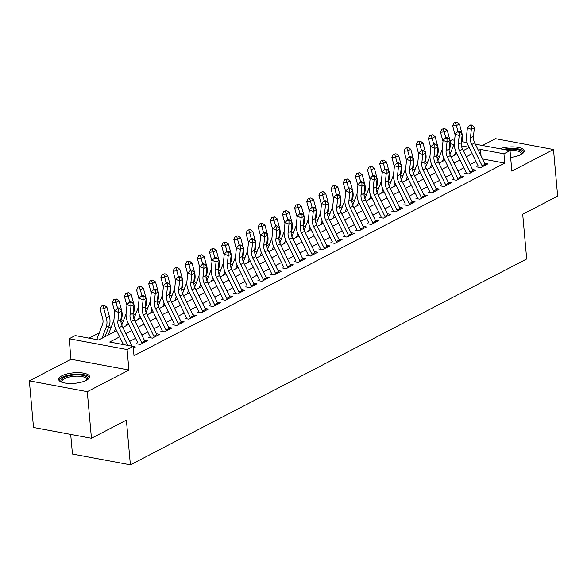 <?xml version="1.0" encoding="UTF-8"?>
<svg xmlns="http://www.w3.org/2000/svg" width="587" height="587" viewBox="0 0 587 587"><rect width="100%" height="100%" fill="white"/><g stroke="black" fill="none" stroke-linecap="round" stroke-linejoin="round"><path stroke-width="0.88" d="M510.631 157.404A15.519 5.268 -5.1 0 0 520.933 154.586A15.519 5.268 -5.1 0 0 524.176 150.925A15.519 5.268 -5.1 0 0 515.584 147.021A15.519 5.268 -5.1 0 0 499.728 148.709M61.906 375.79A15.519 5.268 -5.1 0 0 58.663 379.444A15.519 5.268 -5.1 0 0 69.332 383.472A15.519 5.268 -5.1 0 0 86.333 380.347A15.519 5.268 -5.1 0 0 89.576 376.693A15.519 5.268 -5.1 0 0 78.915 372.664A15.519 5.268 -5.1 0 0 61.906 375.79M450.075 140.858L452.085 139.816L454.602 140.286M70.697 434.402L72.45 454.03L130.387 464.845L526.693 258.977L522.701 214.248L557.65 196.095L553.49 149.502L495.553 138.686L482.463 145.488M130.387 464.845L126.396 420.123L91.447 438.276L33.51 427.461L29.35 380.868L87.287 391.683L128.92 370.059L127.093 349.558L69.156 338.743L75.231 335.581L98.726 339.968L116.622 330.672M128.92 370.059L70.983 359.244L29.35 380.868M70.983 359.244L69.156 338.743M439.707 155.995L436.985 157.411M427.549 162.313L424.834 163.722M415.391 168.63L412.676 170.039M403.24 174.941L400.517 176.357M391.081 181.258L388.359 182.667M378.923 187.576L376.208 188.985M366.765 193.886L364.05 195.302M354.614 200.204L351.892 201.612M342.456 206.521L339.734 207.93M330.298 212.832L327.583 214.248M318.139 219.149L315.424 220.558M305.981 225.467L303.266 226.875M293.83 231.777L291.108 233.193M281.672 238.095L278.95 239.503M269.514 244.412L266.799 245.821M257.355 250.722L254.641 252.139M245.205 257.04L242.482 258.449M233.046 263.358L230.324 264.766M220.888 269.668L218.173 271.084M208.73 275.985L206.015 277.394M196.572 282.303L193.857 283.712M184.421 288.613L181.699 290.029M172.262 294.931L169.54 296.34M160.104 301.248L157.389 302.657M147.946 307.559L145.231 308.975M135.795 313.876L133.073 315.285M123.637 320.194L120.915 321.603M111.479 326.504L108.272 328.17M99.32 332.822L89.041 338.163M91.447 438.276L87.287 391.683M476.747 166.884L480.665 167.618L487.958 163.832L484.664 163.215M464.588 173.202L468.507 173.935L475.8 170.142L472.506 169.526M452.438 179.519L456.348 180.246L463.642 176.46L460.347 175.843M440.279 185.83L444.19 186.563L451.484 182.777L448.189 182.161M428.121 192.147L432.039 192.881L439.333 189.087L436.031 188.471M415.963 198.465L419.881 199.191L427.175 195.405L423.88 194.789M403.805 204.775L407.723 205.509L415.016 201.723L411.722 201.106M391.654 211.093L395.565 211.826L402.858 208.033L399.564 207.416M379.496 217.41L383.406 218.137L390.707 214.35L387.405 213.734M367.337 223.72L371.255 224.454L378.549 220.668L375.254 220.052M355.179 230.038L359.097 230.772L366.391 226.978L363.096 226.362M343.028 236.356L346.939 237.082L354.232 233.296L350.938 232.679M330.87 242.666L334.781 243.4L342.074 239.613L338.78 238.997M318.712 248.983L322.63 249.717L329.923 245.924L326.621 245.307M306.553 255.301L310.472 256.027L317.765 252.241L314.471 251.625M294.403 261.611L298.313 262.345L305.607 258.559L302.312 257.942M282.244 267.929L286.155 268.663L293.449 264.869L290.154 264.253M270.086 274.246L273.997 274.973L281.298 271.187L277.996 270.57M257.928 280.557L261.846 281.29L269.139 277.504L265.845 276.888M245.77 286.874L249.688 287.608L256.981 283.815L253.687 283.198M233.619 293.192L237.53 293.918L244.823 290.132L241.528 289.516M221.46 299.502L225.371 300.236L232.665 296.45L229.37 295.833M209.302 305.82L213.22 306.553L220.514 302.76L217.212 302.144M197.144 312.137L201.062 312.864L208.356 309.078L205.061 308.461M184.993 318.447L188.904 319.181L196.197 315.395L192.903 314.779M172.835 324.765L176.746 325.499L184.039 321.705L180.745 321.089M160.677 331.083L164.595 331.809L171.888 328.023L168.586 327.407M148.518 337.393L152.437 338.127L159.73 334.341L156.435 333.724M136.36 343.711L140.278 344.444L147.572 340.651L144.277 340.034M450.596 152.994L449.422 152.774M119.638 336.843L109.681 342.016L133.176 346.396L134.005 355.715L504.776 163.105L482.58 158.96M475.984 161.476L470.07 164.551M463.825 167.794L457.911 170.868M451.674 174.112L445.753 177.179M439.516 180.422L433.602 183.496M427.358 186.739L421.444 189.814M415.2 193.057L409.286 196.124M403.042 199.367L397.128 202.442M390.891 205.685L384.969 208.759M378.732 212.002L372.818 215.069M366.574 218.313L360.66 221.387M354.416 224.63L348.502 227.705M342.265 230.948L336.344 234.015M330.107 237.258L324.193 240.332M317.949 243.576L312.035 246.65M305.79 249.893L299.876 252.96M293.632 256.203L287.718 259.278M281.481 262.521L275.567 265.595M269.323 268.839L263.409 271.906M257.165 275.149L251.251 278.223M245.006 281.466L239.092 284.541M232.856 287.784L226.934 290.851M220.697 294.094L214.783 297.169M208.539 300.412L202.625 303.486M196.381 306.73L190.467 309.797M184.23 313.04L178.309 316.114M172.072 319.357L166.158 322.432M159.913 325.675L153.999 328.742M147.755 331.985L141.841 335.06M135.597 338.303L129.683 341.377M133.322 348.054L135.414 346.968L133.183 346.55M475.338 144.153L510.03 150.632L511.857 171.133L553.49 149.502M510.03 150.632L503.947 153.787L480.459 149.406L478.42 150.463M504.776 163.105L503.947 153.787M133.176 346.396L127.093 349.558M462.05 141.672L467.12 142.619M469.035 147.271L461.448 145.855M453.868 144.439L450.398 143.793M122.859 327.429L128.78 324.354M135.017 321.111L140.931 318.037M147.176 314.801L153.09 311.726M159.334 308.483L165.248 305.409M171.492 302.166L177.406 299.091M183.643 295.855L189.557 292.781M195.801 289.538L201.715 286.463M207.959 283.22L213.873 280.153M220.118 276.91L226.032 273.836M232.269 270.592L238.19 267.518M244.427 264.275L250.341 261.208M256.585 257.964L262.499 254.89M268.743 251.647L274.657 248.572M280.894 245.329L286.816 242.262M293.052 239.019L298.966 235.945M305.211 232.701L311.125 229.627M317.369 226.384L323.283 223.317M329.527 220.074L335.441 216.999M341.678 213.756L347.599 210.682M353.836 207.438L359.75 204.371M365.995 201.128L371.909 198.054M378.153 194.811L384.067 191.736M390.304 188.493L396.225 185.426M402.462 182.183L408.376 179.108M414.62 175.865L420.534 172.791M426.778 169.548L432.692 166.481M438.937 163.237L444.851 160.163M451.087 156.92L457.009 153.845M463.246 150.602L469.16 147.535M472.183 153.706L466.269 156.78M460.025 160.016L454.111 163.091M447.866 166.334L441.952 169.408M435.708 172.651L429.794 175.726M423.557 178.962L417.636 182.036M411.399 185.279L405.485 188.354M399.241 191.597L393.327 194.671M387.082 197.907L381.168 200.981M374.932 204.225L369.01 207.299M362.773 210.542L356.859 213.617M350.615 216.852L344.701 219.927M338.457 223.17L332.543 226.244M326.299 229.488L320.385 232.555M314.148 235.798L308.234 238.872M301.989 242.115L296.075 245.19M289.831 248.433L283.917 251.5M277.673 254.743L271.759 257.818M265.522 261.061L259.601 264.135M253.364 267.378L247.45 270.446M241.206 273.689L235.292 276.763M229.047 280.006L223.133 283.081M216.897 286.324L210.975 289.391M204.738 292.634L198.824 295.709M192.58 298.952L186.666 302.026M180.422 305.269L174.508 308.336M168.264 311.58L162.35 314.654M156.113 317.897L150.191 320.972M143.954 324.215L138.04 327.282M131.796 330.525L125.882 333.599M481.032 155.79L480.459 149.406M127.841 345.405L119.154 327.641A9.95 7.213 62.5 0 1 117.884 321.118L118.794 312.555L114.883 310.802L113.981 319.372A14.917 10.815 -117.5 0 0 115.881 329.153L123.424 344.576M132.038 346.191L122.191 326.064A9.95 7.213 62.5 0 1 120.922 319.541L121.832 310.971L118.794 312.555L118.772 309.276L119.99 308.645L118.427 307.948L117.209 308.579L118.772 309.276M117.209 308.579L114.883 310.802M121.832 310.971L119.99 308.645M96.73 339.594L102.49 324.53A9.95 7.213 -117.5 0 0 102.622 318.264L100.128 309.07L101.492 306.047L104.2 305.291L101.492 306.047M104.2 305.291L106.893 307.162L109.38 316.364A14.917 10.815 62.5 0 1 109.189 325.763L105.007 336.703M106.893 307.162L103.848 308.747L106.342 317.941A14.917 10.815 62.5 0 1 106.152 327.341L101.969 338.281M102.982 305.922L103.848 308.747L100.128 309.07M61.848 382.254A13.428 4.564 174.9 0 1 63.682 377.588A13.428 4.564 174.9 0 1 80.573 375.027A13.428 4.564 174.9 0 1 86.942 380.016M86.553 380.229A12.43 4.226 -5.1 0 0 86.722 379.385A12.43 4.226 -5.1 0 0 78.174 376.157A12.43 4.226 -5.1 0 0 64.548 378.666A12.43 4.226 -5.1 0 0 61.958 381.594A12.43 4.226 -5.1 0 0 62.266 382.401M89.444 377.573A15.416 5.239 -5.1 0 0 78.122 374.168A15.416 5.239 -5.1 0 0 62.119 377.294A15.416 5.239 -5.1 0 0 58.957 380.295M505.062 149.707A13.428 4.564 174.9 0 1 510.675 149.113A13.428 4.564 174.9 0 1 521.535 154.249M521.153 154.469A12.43 4.226 -5.1 0 0 521.322 153.618A12.43 4.226 -5.1 0 0 510.624 150.397A12.43 4.226 -5.1 0 0 509.171 150.47M524.044 151.806A15.416 5.239 -5.1 0 0 510.947 148.423A15.416 5.239 -5.1 0 0 503.191 149.355M142.105 343.49A6.963 5.048 -117.5 0 0 141.724 342.617L131.312 321.324A9.95 7.213 62.5 0 1 130.043 314.801L130.952 306.238L127.041 304.492L126.132 313.054A14.917 10.815 -117.5 0 0 128.039 322.843L137.864 342.933M145.143 341.913A6.963 5.048 -117.5 0 0 144.762 341.04L134.35 319.746A9.95 7.213 62.5 0 1 133.08 313.223L133.99 304.66L130.952 306.238L130.93 302.958L132.148 302.327L130.585 301.63L129.367 302.261L130.93 302.958M129.367 302.261L127.041 304.492M133.99 304.66L132.148 302.327M154.256 337.18A6.963 5.048 -117.5 0 0 153.882 336.3L143.47 315.014A9.95 7.213 62.5 0 1 142.201 308.483L143.111 299.92L139.2 298.174L138.29 306.737A14.917 10.815 -117.5 0 0 140.19 316.525L150.023 336.615M157.301 335.603A6.963 5.048 -117.5 0 0 156.92 334.722L146.508 313.436A9.95 7.213 62.5 0 1 145.238 306.906L146.148 298.343L143.111 299.92L143.089 296.648L144.307 296.017L142.736 295.312L141.526 295.951L143.089 296.648M141.526 295.951L139.2 298.174M146.148 298.343L144.307 296.017M166.415 330.863A6.963 5.048 -117.5 0 0 166.04 329.982L155.628 308.696A9.95 7.213 62.5 0 1 154.359 302.173L155.262 293.61L151.358 291.856L150.448 300.427A14.917 10.815 -117.5 0 0 152.349 310.207L162.181 330.298M169.452 329.285A6.963 5.048 -117.5 0 0 169.078 328.404L158.666 307.118A9.95 7.213 62.5 0 1 157.397 300.595L158.307 292.025L155.262 293.61L155.247 290.33L156.458 289.699L154.895 289.002L153.684 289.633L155.247 290.33M153.684 289.633L151.358 291.856M158.307 292.025L156.458 289.699M178.573 324.545A6.963 5.048 -117.5 0 0 178.199 323.672L167.779 302.378A9.95 7.213 62.5 0 1 166.51 295.855L167.42 287.292L163.509 285.546L162.606 294.109A14.917 10.815 -117.5 0 0 164.507 303.897L174.332 323.987M181.61 322.967A6.963 5.048 -117.5 0 0 181.236 322.094L170.817 300.801A9.95 7.213 62.5 0 1 169.555 294.278L170.457 285.715L167.42 287.292L167.398 284.013L168.616 283.382L167.053 282.685L165.835 283.316L167.398 284.013M165.835 283.316L163.509 285.546M170.457 285.715L168.616 283.382M114.766 311.917L112.286 302.753L113.651 299.737L116.351 298.974L113.651 299.737M116.351 298.974L119.044 300.852L121.538 310.053A14.917 10.815 62.5 0 1 121.736 310.853M119.044 300.852L116.006 302.43L117.613 308.366M121.81 311.191A14.917 10.815 62.5 0 1 121.348 319.445L120.871 320.693M115.507 328.353L114.127 331.963M108.221 335.038L113.915 320.128M115.14 299.605L116.006 302.43L112.286 302.753M126.924 305.607L124.437 296.435L125.801 293.419L128.509 292.656L125.801 293.419M128.509 292.656L131.202 294.535L133.697 303.736A14.917 10.815 62.5 0 1 133.895 304.536M131.202 294.535L128.164 296.112L129.771 302.056M133.968 304.873A14.917 10.815 62.5 0 1 133.506 313.128L133.029 314.383M127.665 322.036L126.286 325.653M121.766 325.088L126.073 313.818M127.291 293.287L128.164 296.112L124.437 296.435M139.082 299.289L136.595 290.125L137.96 287.102L140.667 286.346L137.96 287.102M140.667 286.346L143.36 288.217L145.855 297.418A14.917 10.815 62.5 0 1 146.053 298.225M143.36 288.217L140.322 289.802L141.929 295.738M146.126 298.556A14.917 10.815 62.5 0 1 145.664 306.818L145.187 308.065M139.823 315.718L138.437 319.335M133.917 318.77L138.231 307.5M139.449 286.977L140.322 289.802L136.595 290.125M151.233 292.972L148.753 283.807L150.118 280.791L152.825 280.028L150.118 280.791M152.825 280.028L155.518 281.907L158.006 291.108A14.917 10.815 62.5 0 1 158.211 291.908M155.518 281.907L152.473 283.484L154.088 289.42M158.277 292.245A14.917 10.815 62.5 0 1 157.815 300.5L157.338 301.747M151.974 309.408L150.595 313.018M146.075 312.46L150.389 301.182M151.607 280.659L152.473 283.484L148.753 283.807M190.731 318.235A6.963 5.048 -117.5 0 0 190.349 317.354L179.938 296.068A9.95 7.213 62.5 0 1 178.668 289.538L179.578 280.975L175.667 279.229L174.757 287.791A14.917 10.815 -117.5 0 0 176.665 297.58L186.49 317.67M193.769 316.657A6.963 5.048 -117.5 0 0 193.394 315.777L182.975 294.491A9.95 7.213 62.5 0 1 181.706 287.96L182.616 279.397L179.578 280.975L179.556 277.702L180.774 277.071L179.211 276.367L177.993 277.005L179.556 277.702M177.993 277.005L175.667 279.229M182.616 279.397L180.774 277.071M163.391 286.661L160.911 277.49L162.276 274.474L164.976 273.711L162.276 274.474M164.976 273.711L167.669 275.589L170.164 284.79A14.917 10.815 62.5 0 1 170.362 285.59M167.669 275.589L164.631 277.167L166.246 283.11M170.435 285.928A14.917 10.815 62.5 0 1 169.973 294.182L169.496 295.437M164.133 303.09L162.753 306.707M158.233 306.143L162.54 294.872M163.766 274.349L164.631 277.167L160.911 277.49M202.882 311.917A6.963 5.048 -117.5 0 0 202.508 311.037L192.096 289.751A9.95 7.213 62.5 0 1 190.826 283.228L191.736 274.665L187.825 272.911L186.915 281.481A14.917 10.815 -117.5 0 0 188.823 291.262L198.648 311.352M205.927 310.34A6.963 5.048 -117.5 0 0 205.545 309.459L195.133 288.173A9.95 7.213 62.5 0 1 193.864 281.65L194.774 273.08L191.736 274.665L191.714 271.385L192.932 270.754L191.369 270.057L190.151 270.688L191.714 271.385M190.151 270.688L187.825 272.911M194.774 273.08L192.932 270.754M175.55 280.344L173.062 271.179L174.434 268.156L177.135 267.401L174.434 268.156M177.135 267.401L179.827 269.272L182.322 278.473A14.917 10.815 62.5 0 1 182.52 279.28M179.827 269.272L176.79 270.856L178.397 276.793M182.594 279.61A14.917 10.815 62.5 0 1 182.131 287.872L181.654 289.12M176.291 296.773L174.911 300.39M170.391 299.825L174.699 288.555M175.924 268.032L176.79 270.856L173.062 271.179M215.04 305.6A6.963 5.048 -117.5 0 0 214.666 304.726L204.254 283.433A9.95 7.213 62.5 0 1 202.985 276.91L203.887 268.347L199.984 266.601L199.074 275.164A14.917 10.815 -117.5 0 0 200.974 284.952L210.806 305.042M218.078 304.022A6.963 5.048 -117.5 0 0 217.704 303.149L207.292 281.855A9.95 7.213 62.5 0 1 206.022 275.332L206.932 266.769L203.887 268.347L203.872 265.067L205.083 264.436L203.52 263.739L202.31 264.37L203.872 265.067M202.31 264.37L199.984 266.601M206.932 266.769L205.083 264.436M187.708 274.026L185.221 264.862L186.585 261.846L189.293 261.083L186.585 261.846M189.293 261.083L191.986 262.961L194.48 272.163A14.917 10.815 62.5 0 1 194.679 272.962M191.986 262.961L188.948 264.539L190.555 270.475M194.752 273.3A14.917 10.815 62.5 0 1 194.29 281.555L193.813 282.802M188.449 290.462L187.062 294.072M182.55 293.515L186.857 282.237M188.075 261.714L188.948 264.539L185.221 264.862M227.198 299.289A6.963 5.048 -117.5 0 0 226.824 298.409L216.405 277.123A9.95 7.213 62.5 0 1 215.136 270.6L216.045 262.029L212.134 260.283L211.232 268.846A14.917 10.815 -117.5 0 0 213.132 278.634L222.957 298.724M230.236 297.712A6.963 5.048 -117.5 0 0 229.862 296.831L219.45 275.545A9.95 7.213 62.5 0 1 218.181 269.015L219.083 260.452L216.045 262.029L216.031 258.757L217.241 258.126L215.678 257.422L214.46 258.06L216.031 258.757M214.46 258.06L212.134 260.283M219.083 260.452L217.241 258.126M199.866 267.716L197.379 258.544L198.744 255.528L201.451 254.765L198.744 255.528M201.451 254.765L204.144 256.644L206.639 265.845A14.917 10.815 62.5 0 1 206.837 266.645M204.144 256.644L201.106 258.221L202.713 264.165M206.91 266.982A14.917 10.815 62.5 0 1 206.441 275.237L205.964 276.492M200.607 284.145L199.22 287.762M194.701 287.197L199.015 275.927M200.233 255.404L201.106 258.221L197.379 258.544M239.357 292.972A6.963 5.048 -117.5 0 0 238.975 292.091L228.563 270.805A9.95 7.213 62.5 0 1 227.294 264.282L228.204 255.719L224.293 253.966L223.383 262.536A14.917 10.815 -117.5 0 0 225.291 272.317L235.116 292.407M242.394 291.394A6.963 5.048 -117.5 0 0 242.02 290.514L231.601 269.228A9.95 7.213 62.5 0 1 230.331 262.705L231.241 254.134L228.204 255.719L228.182 252.439L229.4 251.808L227.837 251.111L226.619 251.742L228.182 252.439M226.619 251.742L224.293 253.966M231.241 254.134L229.4 251.808M212.017 261.398L209.537 252.234L210.902 249.211L213.609 248.455L210.902 249.211M213.609 248.455L216.295 250.326L218.79 259.527A14.917 10.815 62.5 0 1 218.988 260.334M216.295 250.326L213.257 251.911L214.871 257.847M219.061 260.665A14.917 10.815 62.5 0 1 218.599 268.927L218.122 270.174M212.758 277.827L211.379 281.444M206.859 280.88L211.166 269.609M212.391 249.086L213.257 251.911L209.537 252.234M251.515 286.654A6.963 5.048 -117.5 0 0 251.133 285.781L240.721 264.488A9.95 7.213 62.5 0 1 239.452 257.964L240.362 249.402L236.451 247.655L235.541 256.218A14.917 10.815 -117.5 0 0 237.449 266.006L247.274 286.096M254.553 285.077A6.963 5.048 -117.5 0 0 254.171 284.203L243.759 262.91A9.95 7.213 62.5 0 1 242.49 256.387L243.4 247.824L240.362 249.402L240.34 246.129L241.558 245.491L239.995 244.794L238.777 245.425L240.34 246.129M238.777 245.425L236.451 247.655M243.4 247.824L241.558 245.491M224.175 255.081L221.688 245.916L223.06 242.901L225.76 242.138L223.06 242.901M225.76 242.138L228.453 244.016L230.948 253.217A14.917 10.815 62.5 0 1 231.146 254.017M228.453 244.016L225.415 245.593L227.022 251.53M231.219 254.354A14.917 10.815 62.5 0 1 230.757 262.609L230.28 263.857M224.916 271.517L223.537 275.134M219.017 274.569L223.324 263.292M224.55 242.769L225.415 245.593L221.688 245.916M263.666 280.344A6.963 5.048 -117.5 0 0 263.292 279.463L252.88 258.177A9.95 7.213 62.5 0 1 251.61 251.654L252.52 243.084L248.609 241.338L247.699 249.901A14.917 10.815 -117.5 0 0 249.6 259.689L259.432 279.779M266.711 278.766A6.963 5.048 -117.5 0 0 266.329 277.886L255.917 256.6A9.95 7.213 62.5 0 1 254.648 250.069L255.558 241.506L252.52 243.084L252.498 239.812L253.716 239.18L252.146 238.483L250.935 239.114L252.498 239.812M250.935 239.114L248.609 241.338M255.558 241.506L253.716 239.18M236.334 248.771L233.846 239.599L235.211 236.583L237.918 235.82L235.211 236.583M237.918 235.82L240.611 237.698L243.106 246.9A14.917 10.815 62.5 0 1 243.304 247.699M240.611 237.698L237.574 239.276L239.18 245.219M243.378 248.037A14.917 10.815 62.5 0 1 242.915 256.292L242.438 257.546M237.075 265.199L235.695 268.817M231.175 268.252L235.482 256.981M236.7 236.458L237.574 239.276L233.846 239.599M275.824 274.026A6.963 5.048 -117.5 0 0 275.45 273.146L265.031 251.86A9.95 7.213 62.5 0 1 263.768 245.337L264.671 236.774L260.767 235.02L259.858 243.59A14.917 10.815 -117.5 0 0 261.758 253.379L271.59 273.461M278.862 272.449A6.963 5.048 -117.5 0 0 278.487 271.568L268.076 250.282A9.95 7.213 62.5 0 1 266.806 243.759L267.716 235.189L264.671 236.774L264.656 233.494L265.867 232.863L264.304 232.166L263.093 232.797L264.656 233.494M263.093 232.797L260.767 235.02M267.716 235.189L265.867 232.863M248.492 242.453L246.004 233.288L247.369 230.265L250.077 229.51L247.369 230.265M250.077 229.51L252.77 231.388L255.264 240.582A14.917 10.815 62.5 0 1 255.462 241.389M252.77 231.388L249.732 232.966L251.339 238.902M255.536 241.719A14.917 10.815 62.5 0 1 255.074 249.981L254.597 251.229M249.233 258.882L247.846 262.499M243.326 261.934L247.641 250.664M248.859 230.141L249.732 232.966L246.004 233.288M287.982 267.709A6.963 5.048 -117.5 0 0 287.608 266.836L277.189 245.542A9.95 7.213 62.5 0 1 275.919 239.019L276.829 230.456L272.918 228.71L272.016 237.273A14.917 10.815 -117.5 0 0 273.916 247.061L283.741 267.151M291.02 266.131A6.963 5.048 -117.5 0 0 290.646 265.258L280.226 243.965A9.95 7.213 62.5 0 1 278.964 237.442L279.867 228.879L276.829 230.456L276.807 227.184L278.025 226.545L276.462 225.848L275.244 226.479L276.807 227.184M275.244 226.479L272.918 228.71M279.867 228.879L278.025 226.545M260.643 236.135L258.163 226.971L259.527 223.955L262.235 223.192L259.527 223.955M262.235 223.192L264.928 225.07L267.415 234.272A14.917 10.815 62.5 0 1 267.621 235.071M264.928 225.07L261.883 226.648L263.497 232.584M267.687 235.409A14.917 10.815 62.5 0 1 267.224 243.664L266.747 244.911M261.384 252.571L260.004 256.189M255.484 255.624L259.799 244.346M261.017 223.823L261.883 226.648L258.163 226.971M300.14 261.398A6.963 5.048 -117.5 0 0 299.759 260.518L289.347 239.232A9.95 7.213 62.5 0 1 288.078 232.709L288.987 224.139L285.077 222.392L284.167 230.955A14.917 10.815 -117.5 0 0 286.074 240.743L295.899 260.833M303.178 259.821A6.963 5.048 -117.5 0 0 302.804 258.94L292.385 237.654A9.95 7.213 62.5 0 1 291.115 231.124L292.025 222.561L288.987 224.139L288.965 220.866L290.183 220.235L288.621 219.538L287.403 220.169L288.965 220.866M287.403 220.169L285.077 222.392M292.025 222.561L290.183 220.235M272.801 229.825L270.321 220.653L271.686 217.638L274.386 216.874L271.686 217.638M274.386 216.874L277.079 218.753L279.573 227.954A14.917 10.815 62.5 0 1 279.772 228.754M277.079 218.753L274.041 220.33L275.655 226.274M279.845 229.091A14.917 10.815 62.5 0 1 279.383 237.353L278.906 238.601M273.542 246.254L272.163 249.871M267.643 249.306L271.95 238.036M273.175 217.513L274.041 220.33L270.321 220.653M312.291 255.081A6.963 5.048 -117.5 0 0 311.917 254.2L301.505 232.914A9.95 7.213 62.5 0 1 300.236 226.391L301.146 217.828L297.235 216.075L296.325 224.645A14.917 10.815 -117.5 0 0 298.233 234.433L308.058 254.516M315.336 253.503A6.963 5.048 -117.5 0 0 314.955 252.623L304.543 231.337A9.95 7.213 62.5 0 1 303.274 224.814L304.183 216.243L301.146 217.828L301.124 214.548L302.342 213.917L300.779 213.22L299.561 213.851L301.124 214.548M299.561 213.851L297.235 216.075M304.183 216.243L302.342 213.917M284.959 223.508L282.472 214.343L283.844 211.32L286.544 210.564L283.844 211.32M286.544 210.564L289.237 212.443L291.732 221.637A14.917 10.815 62.5 0 1 291.93 222.444M289.237 212.443L286.199 214.02L287.806 219.956M292.003 222.774A14.917 10.815 62.5 0 1 291.541 231.036L291.064 232.283M285.7 239.936L284.321 243.554M279.801 242.989L284.108 231.718M285.333 211.195L286.199 214.02L282.472 214.343M324.45 248.763A6.963 5.048 -117.5 0 0 324.075 247.89L313.663 226.597A9.95 7.213 62.5 0 1 312.394 220.074L313.297 211.511L309.393 209.764L308.483 218.327A14.917 10.815 -117.5 0 0 310.384 228.116L320.216 248.206M327.487 247.186A6.963 5.048 -117.5 0 0 327.113 246.313L316.701 225.019A9.95 7.213 62.5 0 1 315.432 218.496L316.342 209.933L313.297 211.511L313.282 208.238L314.493 207.6L312.93 206.903L311.719 207.534L313.282 208.238M311.719 207.534L309.393 209.764M316.342 209.933L314.493 207.6M297.117 217.19L294.63 208.025L295.995 205.01L298.702 204.247L295.995 205.01M298.702 204.247L301.395 206.125L303.89 215.326A14.917 10.815 62.5 0 1 304.088 216.126M301.395 206.125L298.357 207.703L299.964 213.639M304.161 216.464A14.917 10.815 62.5 0 1 303.699 224.718L303.222 225.966M297.858 233.626L296.472 237.243M291.959 236.678L296.266 225.401M297.484 204.878L298.357 207.703L294.63 208.025M336.608 242.453A6.963 5.048 -117.5 0 0 336.234 241.573L325.814 220.286A9.95 7.213 62.5 0 1 324.545 213.763L325.455 205.193L321.544 203.447L320.641 212.01A14.917 10.815 -117.5 0 0 322.542 221.798L332.367 241.888M339.646 240.875A6.963 5.048 -117.5 0 0 339.271 239.995L328.859 218.709A9.95 7.213 62.5 0 1 327.59 212.178L328.493 203.616L325.455 205.193L325.44 201.921L326.651 201.29L325.088 200.593L323.87 201.224L325.44 201.921M323.87 201.224L321.544 203.447M328.493 203.616L326.651 201.29M309.276 210.88L306.788 201.708L308.153 198.692L310.861 197.929L308.153 198.692M310.861 197.929L313.553 199.807L316.048 209.009A14.917 10.815 62.5 0 1 316.246 209.808M313.553 199.807L310.508 201.385L312.123 207.328M316.32 210.146A14.917 10.815 62.5 0 1 315.85 218.408L315.373 219.655M310.017 227.308L308.63 230.926M304.11 230.361L308.424 219.09M309.642 198.567L310.508 201.385L306.788 201.708M348.766 236.135A6.963 5.048 -117.5 0 0 348.385 235.255L337.973 213.969A9.95 7.213 62.5 0 1 336.703 207.446L337.613 198.883L333.702 197.129L332.792 205.699A14.917 10.815 -117.5 0 0 334.7 215.488L344.525 235.57M351.804 234.558A6.963 5.048 -117.5 0 0 351.43 233.677L341.01 212.391A9.95 7.213 62.5 0 1 339.741 205.868L340.651 197.298L337.613 198.883L337.591 195.603L338.809 194.972L337.246 194.275L336.028 194.906L337.591 195.603M336.028 194.906L333.702 197.129M340.651 197.298L338.809 194.972M321.427 204.562L318.946 195.398L320.311 192.375L323.019 191.619L320.311 192.375M323.019 191.619L325.704 193.497L328.199 202.691A14.917 10.815 62.5 0 1 328.397 203.498M325.704 193.497L322.667 195.075L324.281 201.011M328.471 203.828A14.917 10.815 62.5 0 1 328.008 212.09L327.531 213.338M322.168 220.998L320.788 224.608M316.268 224.043L320.575 212.773M321.801 192.25L322.667 195.075L318.946 195.398M360.924 229.825A6.963 5.048 -117.5 0 0 360.543 228.945L350.131 207.651A9.95 7.213 62.5 0 1 348.861 201.128L349.771 192.565L345.86 190.819L344.951 199.382A14.917 10.815 -117.5 0 0 346.858 209.17L356.683 229.26M363.962 228.24A6.963 5.048 -117.5 0 0 363.58 227.367L353.169 206.074A9.95 7.213 62.5 0 1 351.899 199.551L352.809 190.988L349.771 192.565L349.749 189.293L350.967 188.654L349.404 187.957L348.186 188.588L349.749 189.293M348.186 188.588L345.86 190.819M352.809 190.988L350.967 188.654M333.585 198.245L331.097 189.08L332.469 186.064L335.17 185.301L332.469 186.064M335.17 185.301L337.863 187.18L340.357 196.381A14.917 10.815 62.5 0 1 340.555 197.181M337.863 187.18L334.825 188.757L336.432 194.693M340.629 197.518A14.917 10.815 62.5 0 1 340.167 205.773L339.69 207.02M334.326 214.681L332.946 218.298M328.427 217.733L332.734 206.455M333.959 185.932L334.825 188.757L331.097 189.08M373.075 223.508A6.963 5.048 -117.5 0 0 372.701 222.627L362.289 201.341A9.95 7.213 62.5 0 1 361.02 194.818L361.93 186.248L358.019 184.501L357.109 193.064A14.917 10.815 -117.5 0 0 359.009 202.853L368.841 222.943M376.113 221.93A6.963 5.048 -117.5 0 0 375.739 221.05L365.327 199.763A9.95 7.213 62.5 0 1 364.057 193.233L364.967 184.67L361.93 186.248L361.908 182.975L363.126 182.344L361.555 181.647L360.345 182.278L361.908 182.975M360.345 182.278L358.019 184.501M364.967 184.67L363.126 182.344M345.743 191.934L343.256 182.762L344.62 179.747L347.328 178.991L344.62 179.747M347.328 178.991L350.021 180.862L352.516 190.063A14.917 10.815 62.5 0 1 352.714 190.863M350.021 180.862L346.983 182.44L348.59 188.383M352.787 191.201A14.917 10.815 62.5 0 1 352.325 199.463L351.848 200.71M346.484 208.363L345.097 211.98M340.585 211.415L344.892 200.145M346.11 179.622L346.983 182.44L343.256 182.762M385.233 217.19A6.963 5.048 -117.5 0 0 384.859 216.31L374.44 195.023A9.95 7.213 62.5 0 1 373.178 188.5L374.08 179.938L370.177 178.184L369.267 186.754A14.917 10.815 -117.5 0 0 371.167 196.542L381 216.625M388.271 215.612A6.963 5.048 -117.5 0 0 387.897 214.732L377.485 193.446A9.95 7.213 62.5 0 1 376.216 186.923L377.118 178.353L374.08 179.938L374.066 176.658L375.276 176.027L373.714 175.33L372.503 175.961L374.066 176.658M372.503 175.961L370.177 178.184M377.118 178.353L375.276 176.027M357.901 185.617L355.414 176.452L356.779 173.436L359.486 172.673L356.779 173.436M359.486 172.673L362.179 174.552L364.674 183.746A14.917 10.815 62.5 0 1 364.872 184.553M362.179 174.552L359.141 176.129L360.748 182.065M364.945 184.883A14.917 10.815 62.5 0 1 364.483 193.145L364.006 194.392M358.642 202.053L357.256 205.663M352.736 205.098L357.05 193.827M358.268 173.304L359.141 176.129L355.414 176.452M397.392 210.88A6.963 5.048 -117.5 0 0 397.017 209.999L386.598 188.706A9.95 7.213 62.5 0 1 385.329 182.183L386.239 173.62L382.328 171.874L381.425 180.436A14.917 10.815 -117.5 0 0 383.326 190.225L393.151 210.315M400.429 209.295A6.963 5.048 -117.5 0 0 400.055 208.422L389.636 187.128A9.95 7.213 62.5 0 1 388.367 180.605L389.276 172.042L386.239 173.62L386.217 170.347L387.435 169.716L385.872 169.012L384.654 169.643L386.217 170.347M384.654 169.643L382.328 171.874M389.276 172.042L387.435 169.716M370.052 179.299L367.572 170.135L368.937 167.119L371.644 166.356L368.937 167.119M371.644 166.356L374.337 168.234L376.825 177.435A14.917 10.815 62.5 0 1 377.03 178.235M374.337 168.234L371.292 169.812L372.906 175.748M377.096 178.573A14.917 10.815 62.5 0 1 376.634 186.827L376.157 188.075M370.793 195.735L369.414 199.353M364.894 198.788L369.208 187.51M370.426 166.987L371.292 169.812L367.572 170.135M409.55 204.562A6.963 5.048 -117.5 0 0 409.168 203.682L398.756 182.396A9.95 7.213 62.5 0 1 397.487 175.873L398.397 167.302L394.486 165.556L393.576 174.119A14.917 10.815 -117.5 0 0 395.484 183.907L405.309 203.997M412.588 202.985A6.963 5.048 -117.5 0 0 412.213 202.104L401.794 180.818A9.95 7.213 62.5 0 1 400.525 174.288L401.435 165.725L398.397 167.302L398.375 164.03L399.593 163.399L398.03 162.702L396.812 163.333L398.375 164.03M396.812 163.333L394.486 165.556M401.435 165.725L399.593 163.399M382.21 172.989L379.73 163.817L381.095 160.801L383.795 160.046L381.095 160.801M383.795 160.046L386.488 161.917L388.983 171.118A14.917 10.815 62.5 0 1 389.181 171.918M386.488 161.917L383.45 163.494L385.057 169.438M389.254 172.255A14.917 10.815 62.5 0 1 388.792 180.517L388.315 181.765M382.951 189.418L381.572 193.035M377.052 192.47L381.359 181.2M382.585 160.677L383.45 163.494L379.73 163.817M421.701 198.245A6.963 5.048 -117.5 0 0 421.327 197.364L410.915 176.078A9.95 7.213 62.5 0 1 409.645 169.555L410.555 160.992L406.644 159.238L405.734 167.809A14.917 10.815 -117.5 0 0 407.635 177.597L417.467 197.68M424.746 196.667A6.963 5.048 -117.5 0 0 424.364 195.787L413.952 174.5A9.95 7.213 62.5 0 1 412.683 167.977L413.593 159.415L410.555 160.992L410.533 157.712L411.751 157.081L410.188 156.384L408.97 157.015L410.533 157.712M408.97 157.015L406.644 159.238M413.593 159.415L411.751 157.081M394.369 166.671L391.881 157.507L393.246 154.491L395.954 153.728L393.246 154.491M395.954 153.728L398.646 155.606L401.141 164.8A14.917 10.815 62.5 0 1 401.339 165.607M398.646 155.606L395.609 157.184L397.216 163.12M401.413 165.938A14.917 10.815 62.5 0 1 400.95 174.2L400.473 175.447M395.11 183.107L393.73 186.717M389.21 186.152L393.517 174.882M394.743 154.359L395.609 157.184L391.881 157.507M433.859 191.934A6.963 5.048 -117.5 0 0 433.485 191.054L423.073 169.76A9.95 7.213 62.5 0 1 421.804 163.237L422.706 154.675L418.802 152.928L417.893 161.491A14.917 10.815 -117.5 0 0 419.793 171.279L429.625 191.369M436.897 190.349A6.963 5.048 -117.5 0 0 436.523 189.476L426.111 168.183A9.95 7.213 62.5 0 1 424.841 161.66L425.751 153.097L422.706 154.675L422.691 151.402L423.902 150.771L422.339 150.067L421.128 150.698L422.691 151.402M421.128 150.698L418.802 152.928M425.751 153.097L423.902 150.771M446.017 185.617A6.963 5.048 -117.5 0 0 445.643 184.736L435.224 163.45A9.95 7.213 62.5 0 1 433.954 156.927L434.864 148.357L430.953 146.611L430.051 155.173A14.917 10.815 -117.5 0 0 431.951 164.962L441.776 185.052M449.055 184.039A6.963 5.048 -117.5 0 0 448.681 183.159L438.269 161.873A9.95 7.213 62.5 0 1 436.999 155.342L437.902 146.779L434.864 148.357L434.842 145.084L436.06 144.453L434.497 143.756L433.279 144.387L434.842 145.084M433.279 144.387L430.953 146.611M437.902 146.779L436.06 144.453M458.176 179.299A6.963 5.048 -117.5 0 0 457.794 178.426L447.382 157.133A9.95 7.213 62.5 0 1 446.113 150.61L447.023 142.047L443.112 140.293L442.202 148.863A14.917 10.815 -117.5 0 0 444.11 158.651L453.934 178.734M461.213 177.722A6.963 5.048 -117.5 0 0 460.839 176.841L450.42 155.555A9.95 7.213 62.5 0 1 449.15 149.032L450.06 140.469L447.023 142.047L447.001 138.767L448.219 138.136L446.656 137.439L445.438 138.07L447.001 138.767M445.438 138.07L443.112 140.293M450.06 140.469L448.219 138.136M406.527 160.354L404.039 151.189L405.404 148.173L408.112 147.41L405.404 148.173M408.112 147.41L410.805 149.289L413.299 158.49A14.917 10.815 62.5 0 1 413.497 159.29M410.805 149.289L407.767 150.866L409.374 156.802M413.571 159.627A14.917 10.815 62.5 0 1 413.109 167.882L412.632 169.129M407.268 176.79L405.881 180.407M401.361 179.842L405.676 168.564M406.894 148.041L407.767 150.866L404.039 151.189M418.685 154.043L416.198 144.872L417.562 141.856L420.27 141.1L417.562 141.856M420.27 141.1L422.963 142.971L425.45 152.172A14.917 10.815 62.5 0 1 425.656 152.98M422.963 142.971L419.918 144.549L421.532 150.492M425.722 153.31A14.917 10.815 62.5 0 1 425.259 161.572L424.783 162.819M419.419 170.472L418.039 174.09M413.519 173.525L417.834 162.254M419.052 141.731L419.918 144.549L416.198 144.872M430.836 147.726L428.356 138.561L429.721 135.546L432.428 134.783L429.721 135.546M432.428 134.783L435.114 136.661L437.608 145.855A14.917 10.815 62.5 0 1 437.807 146.662M435.114 136.661L432.076 138.239L433.69 144.175M437.88 146.992A14.917 10.815 62.5 0 1 437.418 155.254L436.941 156.502M431.577 164.162L430.198 167.772M425.678 167.207L429.985 155.937M431.21 135.414L432.076 138.239L428.356 138.561M470.326 172.989A6.963 5.048 -117.5 0 0 469.952 172.108L459.54 150.822A9.95 7.213 62.5 0 1 458.271 144.292L459.181 135.729L455.27 133.983L454.36 142.546A14.917 10.815 -117.5 0 0 456.268 152.334L466.093 172.424M473.371 171.404A6.963 5.048 -117.5 0 0 472.99 170.531L462.578 149.237A9.95 7.213 62.5 0 1 461.309 142.714L462.218 134.152L459.181 135.729L459.159 132.457L460.377 131.826L458.814 131.121L457.596 131.752L459.159 132.457M457.596 131.752L455.27 133.983M462.218 134.152L460.377 131.826M442.994 141.408L440.507 132.244L441.879 129.228L444.579 128.465L441.879 129.228M444.579 128.465L447.272 130.343L449.767 139.545A14.917 10.815 62.5 0 1 449.965 140.344M447.272 130.343L444.234 131.921L445.841 137.857M450.038 140.682A14.917 10.815 62.5 0 1 449.576 148.937L449.099 150.184M443.735 157.844L442.356 161.462M437.836 160.897L442.143 149.619M443.368 129.096L444.234 131.921L440.507 132.244M482.485 166.671A6.963 5.048 -117.5 0 0 482.11 165.791L471.699 144.505A9.95 7.213 62.5 0 1 470.429 137.982L471.332 129.411L467.428 127.665L466.518 136.228A14.917 10.815 -117.5 0 0 468.419 146.016L478.251 166.106M485.522 165.094A6.963 5.048 -117.5 0 0 485.148 164.213L474.736 142.927A9.95 7.213 62.5 0 1 473.467 136.397L474.377 127.834L471.332 129.411L471.317 126.139L472.528 125.508L470.965 124.811L469.754 125.442L471.317 126.139M469.754 125.442L467.428 127.665M474.377 127.834L472.528 125.508M455.152 135.098L452.665 125.926L454.03 122.91L456.737 122.155L454.03 122.91M456.737 122.155L459.43 124.026L461.925 133.227A14.917 10.815 62.5 0 1 462.123 134.034M459.43 124.026L456.392 125.603L457.999 131.547M462.196 134.364A14.917 10.815 62.5 0 1 461.734 142.626L461.257 143.874M455.894 151.527L454.507 155.144M449.994 154.579L454.301 143.309M455.519 122.786L456.392 125.603L452.665 125.926M119.154 327.641L122.191 326.064M117.884 321.118L120.922 319.541M109.38 316.364L106.342 317.941M109.189 325.763L106.152 327.341M131.312 321.324L134.35 319.746M130.043 314.801L133.08 313.223M141.724 342.617L144.762 341.04M143.47 315.014L146.508 313.436M142.201 308.483L145.238 306.906M153.882 336.3L156.92 334.722M155.628 308.696L158.666 307.118M154.359 302.173L157.397 300.595M166.04 329.982L169.078 328.404M167.779 302.378L170.817 300.801M166.51 295.855L169.555 294.278M178.199 323.672L181.236 322.094M121.348 319.445L120.915 319.673M133.506 313.128L133.066 313.355M145.664 306.818L145.224 307.045M157.815 300.5L157.382 300.727M179.938 296.068L182.975 294.491M178.668 289.538L181.706 287.96M190.349 317.354L193.394 315.777M169.973 294.182L169.54 294.41M192.096 289.751L195.133 288.173M190.826 283.228L193.864 281.65M202.508 311.037L205.545 309.459M182.131 287.872L181.699 288.1M204.254 283.433L207.292 281.855M202.985 276.91L206.022 275.332M214.666 304.726L217.704 303.149M194.29 281.555L193.849 281.782M216.405 277.123L219.45 275.545M215.136 270.6L218.181 269.015M226.824 298.409L229.862 296.831M206.441 275.237L206.008 275.464M228.563 270.805L231.601 269.228M227.294 264.282L230.331 262.705M238.975 292.091L242.02 290.514M218.599 268.927L218.166 269.154M240.721 264.488L243.759 262.91M239.452 257.964L242.49 256.387M251.133 285.781L254.171 284.203M230.757 262.609L230.324 262.837M252.88 258.177L255.917 256.6M251.61 251.654L254.648 250.069M263.292 279.463L266.329 277.886M242.915 256.292L242.475 256.519M265.031 251.86L268.076 250.282M263.768 245.337L266.806 243.759M275.45 273.146L278.487 271.568M255.074 249.981L254.633 250.209M277.189 245.542L280.226 243.965M275.919 239.019L278.964 237.442M287.608 266.836L290.646 265.258M267.224 243.664L266.792 243.891M289.347 239.232L292.385 237.654M288.078 232.709L291.115 231.124M299.759 260.518L302.804 258.94M279.383 237.353L278.95 237.574M301.505 232.914L304.543 231.337M300.236 226.391L303.274 224.814M311.917 254.2L314.955 252.623M291.541 231.036L291.101 231.263M313.663 226.597L316.701 225.019M312.394 220.074L315.432 218.496M324.075 247.89L327.113 246.313M303.699 224.718L303.259 224.946M325.814 220.286L328.859 218.709M324.545 213.763L327.59 212.178M336.234 241.573L339.271 239.995M315.85 218.408L315.417 218.628M337.973 213.969L341.01 212.391M336.703 207.446L339.741 205.868M348.385 235.255L351.43 233.677M328.008 212.09L327.575 212.318M350.131 207.651L353.169 206.074M348.861 201.128L351.899 199.551M360.543 228.945L363.58 227.367M340.167 205.773L339.734 206M362.289 201.341L365.327 199.763M361.02 194.818L364.057 193.233M372.701 222.627L375.739 221.05M352.325 199.463L351.884 199.683M374.44 195.023L377.485 193.446M373.178 188.5L376.216 186.923M384.859 216.31L387.897 214.732M364.483 193.145L364.043 193.372M386.598 188.706L389.636 187.128M385.329 182.183L388.367 180.605M397.017 209.999L400.055 208.422M376.634 186.827L376.201 187.055M398.756 182.396L401.794 180.818M397.487 175.873L400.525 174.288M409.168 203.682L412.213 202.104M388.792 180.517L388.359 180.737M410.915 176.078L413.952 174.5M409.645 169.555L412.683 167.977M421.327 197.364L424.364 195.787M400.95 174.2L400.51 174.427M423.073 169.76L426.111 168.183M421.804 163.237L424.841 161.66M433.485 191.054L436.523 189.476M435.224 163.45L438.269 161.873M433.954 156.927L436.999 155.342M445.643 184.736L448.681 183.159M447.382 157.133L450.42 155.555M446.113 150.61L449.15 149.032M457.794 178.426L460.839 176.841M413.109 167.882L412.668 168.109M425.259 161.572L424.827 161.792M437.418 155.254L436.985 155.482M459.54 150.822L462.578 149.237M458.271 144.292L461.309 142.714M469.952 172.108L472.99 170.531M449.576 148.937L449.143 149.164M471.699 144.505L474.736 142.927M470.429 137.982L473.467 136.397M482.11 165.791L485.148 164.213M461.734 142.626L461.294 142.846"/></g></svg>

